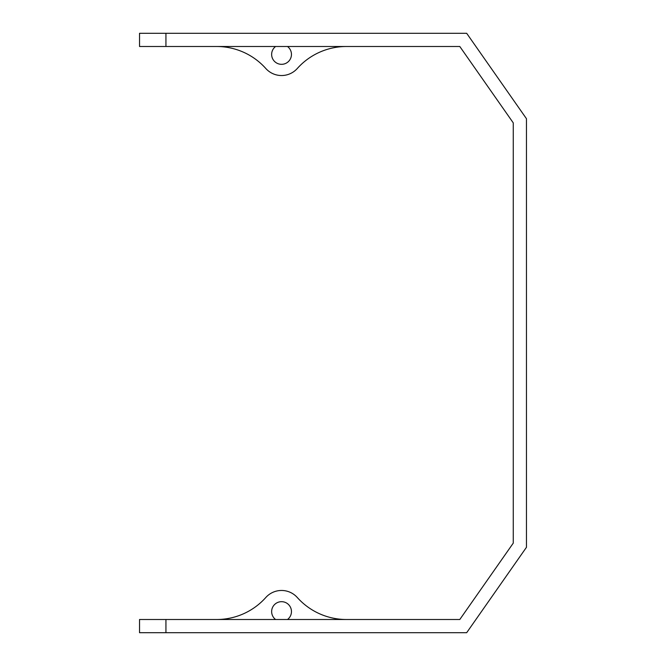 <?xml version="1.0" encoding="UTF-8"?>
<svg xmlns="http://www.w3.org/2000/svg" width="666" height="666" viewBox="0 0 666 666"><rect width="100%" height="100%" fill="white"/><g stroke="black" fill="none" stroke-linecap="round" stroke-linejoin="round"><path stroke-width="1" d="M287.487 619.505A9.898 9.898 0 0 0 281.543 601.681A9.898 9.898 0 0 0 275.607 619.505M287.487 46.495A9.898 9.898 0 0 1 281.543 64.319A9.898 9.898 0 0 1 275.607 46.495M346.47 619.505A65.992 65.992 0 0 1 297.286 597.502A21.121 21.121 0 0 0 265.809 597.502A65.992 65.992 0 0 1 216.617 619.505M346.47 46.495A65.992 65.992 0 0 0 297.286 68.498A21.121 21.121 0 0 1 265.809 68.498A65.992 65.992 0 0 0 216.617 46.495M165.934 619.505L165.934 632.7L139.535 632.7L139.535 619.505L459.798 619.505L513.261 543.123L513.261 122.877L459.798 46.495L139.535 46.495L139.535 33.3L165.934 33.3L165.934 46.495M165.934 632.7L466.675 632.7L526.465 547.285L526.465 118.715L466.675 33.3L165.934 33.3"/></g></svg>
